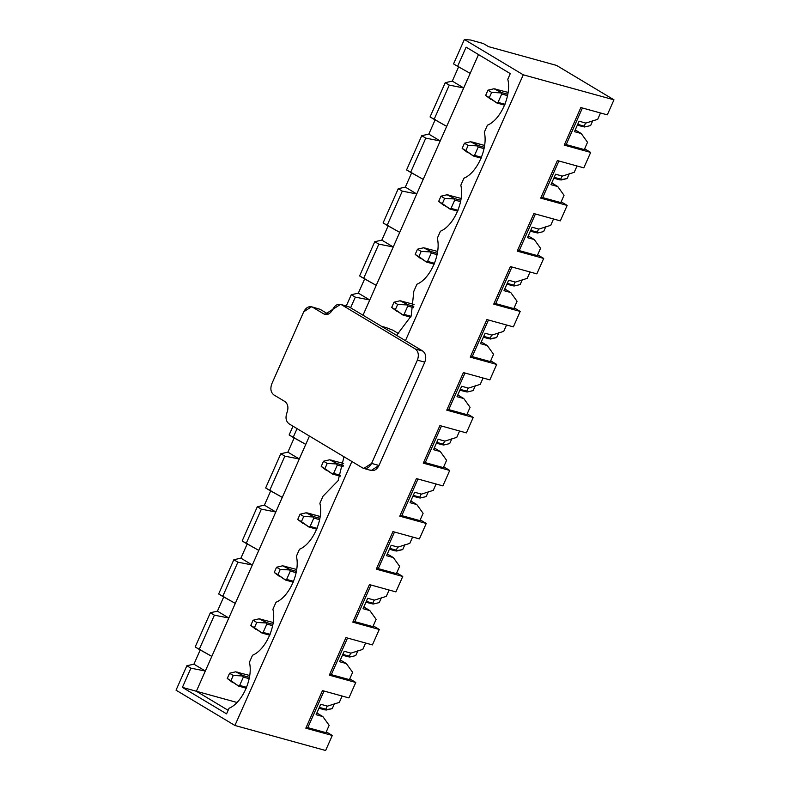 <?xml version="1.0" encoding="UTF-8"?>
<svg xmlns="http://www.w3.org/2000/svg" width="790" height="790" viewBox="0 0 790 790"><rect width="100%" height="100%" fill="white"/><g stroke="black" fill="none" stroke-linecap="round" stroke-linejoin="round"><path stroke-width="1.19" d="M392.966 330.24L398.762 333.726L392.966 330.24L386.152 327.574L392.966 330.24M346.701 306.234L349.141 306.905L422.739 351.037C425.85 353.525 426.531 357.238 424.793 362.175L379.012 465.468C376.573 469.981 373.581 471.482 370.026 469.981M317.689 308.643L320.118 309.315L328.196 314.163L320.118 309.315L312.712 307.271L323.752 313.897L326.181 314.568L323.752 313.897L312.712 307.271C309.157 305.779 306.165 307.28 303.725 311.793L271.819 383.782L303.725 311.793L311.537 306.767L320.118 309.315L311.537 306.767M363.795 468.44L371.201 470.485L379.012 465.468L371.606 463.424L363.795 468.44L362.62 467.937L289.022 423.815L362.62 467.937C366.175 469.438 369.167 467.937 371.606 463.424L417.387 360.131L424.793 362.175L417.387 360.131L371.606 463.424L379.012 465.468L424.793 362.175C426.531 357.238 425.85 353.525 422.739 351.037L349.141 306.905L341.724 304.861L415.333 348.992L422.739 351.037L415.333 348.992L341.724 304.861C338.179 303.36 335.177 304.871 332.738 309.374C330.299 313.887 327.297 315.388 323.752 313.897L324.917 314.4L340.559 304.357L349.141 306.905L340.559 304.357M284.913 401.537L273.873 394.921L284.913 401.537C288.024 404.036 288.706 407.749 286.968 412.676C285.22 417.604 285.911 421.317 289.022 423.815C285.911 421.317 285.22 417.604 286.968 412.676C288.706 407.749 288.024 404.036 284.913 401.537M271.819 383.782C270.081 388.719 270.763 392.423 273.873 394.921C270.763 392.423 270.081 388.719 271.819 383.782M417.387 360.131C419.125 355.194 418.443 351.481 415.333 348.992C418.443 351.481 419.125 355.194 417.387 360.131M381.452 326.28L386.152 327.574L381.452 326.28M495.567 89.003L501.453 92.539L507.782 94.277L501.453 92.539L494.026 88.757L487.953 90.188L485.643 95.412L489.326 97.614L491.637 92.4L487.953 90.188L494.026 88.757L508.049 92.42M577.332 125.176L584.551 126.993L584.205 126.143L585.587 123.013L584.205 126.143L577.697 124.346L584.205 126.143L584.551 126.993L590.614 125.561L592.925 120.337L590.614 125.561L584.551 126.993L577.322 125.195M496.831 102.967L485.643 95.412L490.946 99.441L485.643 95.412L487.953 90.188L491.637 92.4L489.326 97.614L496.604 102.73L498.026 102.364L505.017 104.3L498.026 102.364L501.729 94.02L498.026 102.364L496.831 102.967M507.536 95.62L501.729 94.02L500.959 92.914L491.637 92.4L501.453 92.539L500.959 92.914L501.729 94.02L507.536 95.62M504.672 105.159L496.92 103.016L504.682 105.139M472.074 142.012L477.97 145.538L484.29 147.286L477.97 145.538L470.534 141.756L464.471 143.197L462.16 148.411L465.833 150.623L468.144 145.4L464.471 143.197L470.534 141.756L484.556 145.449L471.847 141.924M559.735 179.834L553.83 178.204L561.058 180.002L560.712 179.142L562.105 176.022L560.712 179.142L554.215 177.355L560.712 179.142L561.058 180.002L567.131 178.56L569.442 173.346L567.131 178.56L559.755 179.834M473.338 155.976L462.16 148.411L467.453 152.44L462.16 148.411L464.471 143.197L468.144 145.4L465.833 150.623L473.111 155.739L474.543 155.373L481.525 157.299L474.543 155.373L478.236 147.029L474.543 155.373L473.338 155.976M484.053 148.629L478.236 147.029L477.466 145.913L468.144 145.4L477.97 145.538L477.466 145.913L478.236 147.029L484.053 148.629M473.427 155.995L481.189 158.138M448.592 195.012L454.477 198.547L460.807 200.295L454.477 198.547L447.051 194.765L440.978 196.197L438.667 201.42L442.351 203.623L444.661 198.409L440.978 196.197L447.051 194.765L461.074 198.438M530.357 231.194L537.565 233.001L537.23 232.151L538.612 229.021L537.23 232.151L530.722 230.354L537.23 232.151L537.565 233.001L543.639 231.569L545.949 226.355L543.639 231.569L537.565 233.001L530.347 231.213M449.856 208.985L438.667 201.42L443.97 205.449L438.667 201.42L440.978 196.197L444.661 198.409L442.351 203.623L449.629 208.738L451.05 208.382L458.042 210.308L451.05 208.382L454.754 200.028L451.05 208.382L449.856 208.985M460.56 201.638L454.754 200.028L453.974 198.922L444.661 198.409L454.477 198.547L453.974 198.922L454.754 200.028L460.56 201.638M449.935 209.004L457.696 211.147M425.099 248.02L430.994 251.556L437.314 253.294L430.994 251.556L423.559 247.774L417.495 249.206L415.175 254.419L418.858 256.632L421.169 251.418L417.495 249.206L423.559 247.774L437.581 251.437M506.864 284.193L514.083 286.01L513.737 285.16L515.12 282.03L513.737 285.16L507.229 283.363L513.737 285.16L514.083 286.01L520.146 284.578L522.467 279.354L520.146 284.578L514.083 286.01L506.854 284.212M426.363 261.984L415.175 254.419L420.478 258.458L415.175 254.419L417.495 249.206L421.169 251.418L418.858 256.632L426.136 261.747L427.568 261.381L434.549 263.307L427.568 261.381L431.261 253.037L427.568 261.381L426.363 261.984M437.077 254.637L431.261 253.037L430.491 251.921L421.169 251.418L430.994 251.556L430.491 251.921L431.261 253.037L437.077 254.637M426.452 262.013L434.214 264.146L426.452 262.033M401.616 301.029L407.502 304.555L413.822 306.303L407.502 304.555L400.076 300.773L394.003 302.215L391.692 307.428L395.365 309.631L397.686 304.417L394.003 302.215L400.076 300.773L414.098 304.446M483.381 337.202L490.59 339.019L490.244 338.16L491.637 335.039L490.244 338.16L483.747 336.372L490.244 338.16L490.59 339.019L496.663 337.577L498.974 332.363L496.663 337.577L489.287 338.851M402.88 314.993L391.692 307.428L396.985 311.457L391.692 307.428L394.003 302.215L397.686 304.417L395.365 309.631L402.643 314.756L404.075 314.39L411.057 316.316L404.075 314.39L407.778 306.046L404.075 314.39L402.88 314.993M413.585 307.646L407.778 306.046L406.998 304.93L397.686 304.417L407.502 304.555L406.998 304.93L407.778 306.046L413.585 307.646M402.959 315.012L410.721 317.155M475.481 385.372L473.171 390.586L467.107 392.018L459.879 390.23L467.107 392.018L473.171 390.586L475.481 385.372M466.762 391.168L468.144 388.038L466.762 391.168L467.107 392.018L466.762 391.168L460.254 389.371L466.762 391.168M436.396 443.21L443.615 445.027L443.269 444.178L444.661 441.047L443.269 444.178L436.771 442.38L443.269 444.178L443.615 445.027L449.688 443.595L451.999 438.371L449.688 443.595L443.615 445.027L436.386 443.229M331.148 460.047L337.034 463.572L343.364 465.32L337.034 463.572L329.608 459.79L323.535 461.232L321.224 466.446L324.907 468.648L327.218 463.434L323.535 461.232L329.608 459.79L343.63 463.463M428.506 491.38L426.195 496.594L420.122 498.036L412.903 496.238L420.122 498.036L426.195 496.594L428.506 491.38M332.412 474.01L321.224 466.446L326.527 470.475L321.224 466.446L323.535 461.232L327.218 463.434L324.907 468.648L332.185 473.773L333.607 473.407L340.599 475.333L333.607 473.407L337.31 465.053L333.607 473.407L332.412 474.01M419.786 497.177L421.169 494.046L419.786 497.177L420.122 498.036L419.786 497.177L413.279 495.379L419.786 497.177M343.117 466.663L337.31 465.053L336.53 463.947L327.218 463.434L337.034 463.572L336.53 463.947L337.31 465.053L343.117 466.663M332.491 474.03L340.253 476.173L332.501 474.059M307.656 513.046L313.541 516.581L319.871 518.319L313.541 516.581L306.115 512.799L300.042 514.231L297.731 519.455L301.415 521.657L303.725 516.443L300.042 514.231L306.115 512.799L320.138 516.492L307.419 512.957M389.421 549.218L396.639 551.035L396.294 550.186L397.676 547.055L396.294 550.186L389.786 548.388L396.294 550.186L396.639 551.035L402.703 549.603L405.013 544.379L402.703 549.603L395.326 550.877M308.92 527.009L297.731 519.455L303.034 523.484L297.731 519.455L300.042 514.231L303.725 516.443L301.415 521.657L308.693 526.772L310.124 526.407L317.106 528.342L310.124 526.407L313.818 518.062L310.124 526.407L308.92 527.009M319.634 519.662L313.818 518.062L313.047 516.956L303.725 516.443L313.541 516.581L313.047 516.956L313.818 518.062L319.634 519.662M309.009 527.039L316.77 529.182M284.173 566.055L290.058 569.58L296.378 571.328L290.058 569.58L282.623 565.798L276.559 567.24L274.249 572.454L277.922 574.666L280.243 569.442L276.559 567.24L282.623 565.798L296.655 569.471M381.531 597.388L379.22 602.602L373.147 604.044L365.928 602.247L373.147 604.044L379.22 602.602L381.531 597.388M285.437 580.018L274.249 572.454L279.541 576.483L274.249 572.454L276.559 567.24L280.243 569.442L277.922 574.666L285.2 579.781L286.632 579.416L293.613 581.341L286.632 579.416L290.335 571.071L286.632 579.416L285.437 580.018M372.801 603.185L374.193 600.064L372.801 603.185L373.147 604.044L372.801 603.185L366.303 601.397L372.801 603.185M296.141 572.671L290.335 571.071L289.555 569.955L280.243 569.442L290.058 569.58L289.555 569.955L290.335 571.071L296.141 572.671M285.516 580.038L293.278 582.181L285.526 580.067M260.68 619.054L266.566 622.589L272.896 624.337L266.566 622.589L259.14 618.807L253.067 620.239L250.756 625.463L254.439 627.665L256.75 622.451L253.067 620.239L259.14 618.807L273.162 622.481M342.445 655.236L349.664 657.043L349.318 656.194L350.701 653.063L349.318 656.194L342.811 654.396L349.318 656.194L349.664 657.043L355.727 655.611L358.038 650.397L355.727 655.611L349.664 657.043L342.435 655.256M261.944 633.027L250.756 625.463L256.059 629.492L250.756 625.463L253.067 620.239L256.75 622.451L254.439 627.665L261.717 632.79L263.139 632.425L270.131 634.35L263.139 632.425L266.842 624.07L263.139 632.425L261.944 633.027M272.649 625.68L266.842 624.07L266.072 622.964L256.75 622.451L266.566 622.589L266.072 622.964L266.842 624.07L272.649 625.68M262.033 633.047L269.795 635.19L262.033 633.076M237.188 672.063L243.083 675.598L249.403 677.336L243.083 675.598L235.647 671.816L229.584 673.248L227.273 678.462L230.947 680.674L233.257 675.46L229.584 673.248L235.647 671.816L249.67 675.48M324.848 709.884L318.943 708.255L326.171 710.052L325.826 709.203L327.218 706.072L325.826 709.203L319.328 707.406L325.826 709.203L326.171 710.052L332.244 708.62L334.555 703.396L332.244 708.62L324.868 709.894M238.452 686.026L227.273 678.462L232.566 682.501L227.273 678.462L229.584 673.248L233.257 675.46L230.947 680.674L238.225 685.789L239.656 685.424L246.638 687.349L239.656 685.424L243.35 677.079L239.656 685.424L238.452 686.026M249.166 678.679L243.35 677.079L242.579 675.964L233.257 675.46L243.083 675.598L242.579 675.964L243.35 677.079L249.166 678.679M246.292 688.218L238.55 686.076L246.302 688.189M326.26 731.866L332.284 735.47L325.628 750.5L332.284 735.47L305.829 728.173L322.478 690.618L348.933 697.916L355.776 682.471L348.933 697.916L322.478 690.618L305.829 728.173L332.284 735.47L326.26 731.866M556.555 65.412L613.968 99.826L607.303 114.856L613.968 99.826L523.257 74.803L464.372 39.5L470.524 40.004L483.371 43.549L488.526 46.64L556.555 65.412L488.526 46.64L483.371 43.549L470.524 40.004L464.372 39.5L453.549 63.911L464.372 39.5L523.257 74.803L405.448 340.668L523.257 74.803L613.968 99.826L556.555 65.412M584.639 148.806L590.663 152.421L583.82 167.855L590.663 152.421L564.208 145.113L580.848 107.559L607.303 114.856L580.848 107.559L564.208 145.113L590.663 152.421L584.639 148.806M561.147 201.806L567.171 205.42L560.327 220.864L567.171 205.42L540.716 198.122L557.365 160.558L583.82 167.855L557.365 160.558L540.716 198.122L567.171 205.42L561.147 201.806M537.664 254.815L543.688 258.429L536.845 273.873L543.688 258.429L517.223 251.131L533.872 213.567L560.327 220.864L533.872 213.567L517.223 251.131L543.688 258.429L537.664 254.815M514.171 307.824L520.195 311.428L513.352 326.872L520.195 311.428L493.74 304.13L510.38 266.566L536.845 273.873L510.38 266.566L493.74 304.13L520.195 311.428L514.171 307.824M490.679 360.823L496.703 364.437L489.859 379.881L496.703 364.437L470.248 357.139L486.897 319.575L513.352 326.872L486.897 319.575L470.248 357.139L496.703 364.437L490.679 360.823M467.196 413.832L473.22 417.446L466.377 432.89L473.22 417.446L446.765 410.148L463.404 372.584L489.859 379.881L463.404 372.584L446.765 410.148L473.22 417.446L467.196 413.832M443.704 466.841L449.727 470.445L442.884 485.89L449.727 470.445L423.272 463.147L439.921 425.583L466.377 432.89L439.921 425.583L423.272 463.147L449.727 470.445L443.704 466.841M420.211 519.84L426.245 523.454L419.401 538.899L426.245 523.454L399.779 516.156L416.429 478.592L442.884 485.89L416.429 478.592L399.779 516.156L426.245 523.454L420.211 519.84M396.728 572.849L402.752 576.463L395.909 591.898L402.752 576.463L376.297 569.156L392.936 531.601L419.401 538.899L392.936 531.601L376.297 569.156L402.752 576.463L396.728 572.849M373.236 625.848L379.259 629.462L372.416 644.907L379.259 629.462L352.804 622.164L369.453 584.6L395.909 591.898L369.453 584.6L352.804 622.164L379.259 629.462L373.236 625.848M349.753 678.857L355.776 682.471L329.321 675.174L345.961 637.609L372.416 644.907L345.961 637.609L329.321 675.174L355.776 682.471L349.753 678.857M210.347 612.754L195.179 646.971L199.228 649.4L214.396 615.173L210.347 612.754L217.418 611.164L223.886 596.559L217.418 611.164L210.347 612.754L214.396 615.173L199.228 649.4L211.809 656.401L228.823 618.007L214.396 615.173L228.823 618.007L205.331 671.016L190.904 668.182L182.391 687.379L196.364 691.26L205.331 671.016L196.364 691.26L236.911 702.438L196.364 691.26L228.132 710.299L196.364 691.26L182.391 687.379L190.904 668.182L186.855 665.753L193.925 664.173L200.403 649.568L193.925 664.173L186.855 665.753L176.032 690.174L186.855 665.753L190.904 668.182L205.331 671.016L193.925 664.173L205.331 671.016L211.809 656.401L195.179 646.971L210.347 612.754M327.475 706.142L320.71 704.275L327.475 706.142L339.325 702.389L342.139 696.039L339.325 702.389L327.475 706.142M316.089 714.713L322.853 716.579L316.849 712.985L322.853 716.579L316.089 714.713L320.71 704.275L316.089 714.713M249.413 662.277L252.524 655.256L249.413 662.277C253.402 677.929 242.313 702.962 229.041 708.255L226.562 713.864L182.391 687.379L226.562 713.864L229.041 708.255C242.313 702.962 253.402 677.929 249.413 662.277M233.83 559.745L218.662 593.971L222.711 596.401L237.879 562.174L233.83 559.745L240.901 558.165L247.379 543.56L240.901 558.165L233.83 559.745L237.879 562.174L222.711 596.401L235.302 603.402L252.316 564.998L237.879 562.174L252.316 564.998L228.823 618.007L217.418 611.164L228.823 618.007L235.302 603.402L218.662 593.971L233.83 559.745M350.967 653.142L344.203 651.276L350.967 653.142L362.808 649.38L365.622 643.03L362.808 649.38L350.967 653.142M339.572 661.704L346.346 663.57L340.342 659.976L346.346 663.57L339.572 661.704L344.203 651.276L339.572 661.704M272.906 609.278L276.016 602.247L272.906 609.278C276.895 624.93 265.805 649.953 252.524 655.256C265.805 649.953 276.895 624.93 272.906 609.278M257.323 506.736L242.155 540.962L246.203 543.392L261.372 509.165L257.323 506.736L264.393 505.156L270.861 490.55L264.393 505.156L257.323 506.736L261.372 509.165L246.203 543.392L258.784 550.393L275.799 511.999L261.372 509.165L275.799 511.999L252.316 564.998L240.901 558.165L252.316 564.998L258.784 550.393L242.155 540.962L257.323 506.736M374.46 600.133L367.686 598.267L374.46 600.133L386.3 596.371L389.115 590.031L386.3 596.371L374.46 600.133M363.064 608.705L369.829 610.571L363.834 606.967L369.829 610.571L363.064 608.705L367.686 598.267L363.064 608.705M296.388 556.269L299.509 549.248L296.388 556.269C300.378 571.92 289.288 596.944 276.016 602.247C289.288 596.944 300.378 571.92 296.388 556.269M280.806 453.737L265.647 487.963L269.696 490.383L284.854 456.166L280.806 453.737L287.876 452.156L294.354 437.541L287.876 452.156L280.806 453.737L284.854 456.166L269.696 490.383L282.277 497.394L299.291 458.99L284.854 456.166L299.291 458.99L275.799 511.999L264.393 505.156L275.799 511.999L282.277 497.394L265.647 487.963L280.806 453.737M397.943 547.124L391.178 545.258L397.943 547.124L409.793 543.372L412.607 537.022L409.793 543.372L397.943 547.124M386.557 555.696L393.321 557.562L387.317 553.968L393.321 557.562L386.557 555.696L391.178 545.258L386.557 555.696M319.881 503.269L322.991 496.238L319.881 503.269C323.87 518.921 312.781 543.945 299.509 549.248C312.781 543.945 323.87 518.921 319.881 503.269M293.011 426.205L289.13 434.954L293.179 437.384L297.06 428.634L293.179 437.384L305.76 444.385L309.453 436.06L299.291 458.99L287.876 452.156L299.291 458.99L305.76 444.385L289.13 434.954L293.011 426.205M421.435 494.125L414.661 492.259L421.435 494.125L433.276 490.363L436.09 484.013L433.276 490.363L421.435 494.125M410.04 502.687L416.814 504.553L410.81 500.959L416.814 504.553L410.04 502.687L414.661 492.259L410.04 502.687M444.918 441.116L438.154 439.25L444.918 441.116L456.768 437.364L459.582 431.014L456.768 437.364L444.918 441.116M433.532 449.688L440.297 451.554L434.293 447.95L440.297 451.554L433.532 449.688L438.154 439.25L433.532 449.688M351.274 294.719L346.297 305.947L351.274 294.719L358.344 293.139L364.822 278.524L358.344 293.139L351.274 294.719L355.322 297.149L351.274 294.719M350.612 307.784L355.322 297.149L350.612 307.784M363.005 315.22L369.76 299.973L355.322 297.149L369.76 299.973L363.005 315.22M468.411 388.117L461.646 386.241L468.411 388.117L480.251 384.355L483.065 378.005L480.251 384.355L468.411 388.117M457.015 396.679L463.789 398.545L457.785 394.951L463.789 398.545L457.015 396.679L461.646 386.241L457.015 396.679M374.766 241.71L359.598 275.937L363.647 278.366L378.815 244.14L374.766 241.71L381.837 240.13L388.305 225.525L381.837 240.13L374.766 241.71L378.815 244.14L363.647 278.366L376.228 285.368L393.242 246.974L378.815 244.14L393.242 246.974L369.76 299.973L358.344 293.139L369.76 299.973L376.228 285.368L359.598 275.937L374.766 241.71M491.903 335.108L485.129 333.242L491.903 335.108L503.744 331.346L506.558 324.996L503.744 331.346L491.903 335.108M480.508 343.67L487.272 345.546L481.278 341.942L487.272 345.546L480.508 343.67L485.129 333.242L480.508 343.67M413.832 291.243L416.952 284.212L413.832 291.243L411.205 315.941L396.58 335.355L411.205 315.941L413.832 291.243M398.249 188.711L383.091 222.928L387.14 225.357L402.298 191.131L398.249 188.711L405.329 187.121L411.797 172.516L405.329 187.121L398.249 188.711L402.298 191.131L387.14 225.357L399.72 232.359L416.735 193.965L402.298 191.131L416.735 193.965L393.242 246.974L381.837 240.13L393.242 246.974L399.72 232.359L383.091 222.928L398.249 188.711M515.386 282.099L508.622 280.233L515.386 282.099L527.236 278.347L530.051 271.997L527.236 278.347L515.386 282.099M504 290.671L510.765 292.537L504.761 288.943L510.765 292.537L504 290.671L508.622 280.233L504 290.671M437.324 238.234L440.435 231.213L437.324 238.234C441.314 253.886 430.224 278.919 416.952 284.212C430.224 278.919 441.314 253.886 437.324 238.234M421.742 135.702L406.574 169.929L410.622 172.358L425.79 138.131L421.742 135.702L428.812 134.122L435.29 119.517L428.812 134.122L421.742 135.702L425.79 138.131L410.622 172.358L423.203 179.36L440.218 140.956L425.79 138.131L440.218 140.956L416.735 193.965L405.329 187.121L416.735 193.965L423.203 179.36L406.574 169.929L421.742 135.702M538.879 229.1L532.105 227.234L538.879 229.1L550.719 225.338L553.533 218.988L550.719 225.338L538.879 229.1M527.483 237.662L534.257 239.528L528.253 235.934L534.257 239.528L527.483 237.662L532.105 227.234L527.483 237.662M460.817 185.235L463.928 178.204L460.817 185.235C464.806 200.887 453.717 225.91 440.435 231.213C453.717 225.91 464.806 200.887 460.817 185.235M445.234 82.693L430.066 116.92L434.115 119.349L449.283 85.123L445.234 82.693L452.305 81.113L458.773 66.508L452.305 81.113L445.234 82.693L449.283 85.123L434.115 119.349L446.696 126.351L463.71 87.957L449.283 85.123L463.71 87.957L440.218 140.956L428.812 134.122L440.218 140.956L446.696 126.351L430.066 116.92L445.234 82.693M562.362 176.091L555.597 174.225L562.362 176.091L574.212 172.329L577.026 165.989L574.212 172.329L562.362 176.091M550.976 184.662L557.74 186.529L551.736 182.925L557.74 186.529L550.976 184.662L555.597 174.225L550.976 184.662M484.3 132.226L487.42 125.205L484.3 132.226C488.289 147.878 477.2 172.901 463.928 178.204C477.2 172.901 488.289 147.878 484.3 132.226M466.11 47.143L457.598 66.34L470.188 73.352L478.503 54.579L463.71 87.957L452.305 81.113L463.71 87.957L470.188 73.352L457.598 66.34L466.11 47.143L510.271 73.618L507.792 79.227C511.782 94.879 500.692 119.902 487.42 125.205C500.692 119.902 511.782 94.879 507.792 79.227L510.271 73.618L466.11 47.143M585.854 123.082L579.09 121.216L585.854 123.082L597.694 119.33L600.509 112.98L597.694 119.33L585.854 123.082M574.458 131.654L581.233 133.52L575.229 129.925L581.233 133.52L574.458 131.654L579.09 121.216L574.458 131.654M343.986 456.768L338.12 480.646L322.991 496.238L338.12 480.646L343.986 456.768M176.032 690.174L234.916 725.477L351.896 461.508L234.916 725.477L325.628 750.5L234.916 725.477L176.032 690.174M453.549 63.911L457.598 66.34L453.549 63.911M584.294 149.587L566.183 144.59L564.208 145.113L566.183 144.59L584.294 149.587L587.523 142.279L581.233 133.52L587.523 142.279L584.294 149.587M582.408 107.983L566.183 144.59L582.408 107.983M560.801 202.596L542.69 197.599L540.716 198.122L542.69 197.599L560.801 202.596L564.04 195.288L557.74 186.529L564.04 195.288L560.801 202.596M558.915 160.992L542.69 197.599L558.915 160.992M537.309 255.595L519.208 250.598L517.223 251.131L519.208 250.598L537.309 255.595L540.548 248.297L534.257 239.528L540.548 248.297L537.309 255.595M535.432 213.991L519.208 250.598L535.432 213.991M513.826 308.604L495.715 303.607L493.74 304.13L495.715 303.607L513.826 308.604L517.065 301.296L510.765 292.537L517.065 301.296L513.826 308.604M511.94 267L495.715 303.607L511.94 267M490.333 361.613L472.232 356.616L470.248 357.139L472.232 356.616L490.333 361.613L493.572 354.305L487.272 345.546L493.572 354.305L490.333 361.613M488.447 320.009L472.232 356.616L488.447 320.009M466.851 414.612L448.74 409.615L446.765 410.148L448.74 409.615L466.851 414.612L470.08 407.314L463.789 398.545L470.08 407.314L466.851 414.612M464.964 373.008L448.74 409.615L464.964 373.008M443.358 467.621L425.247 462.624L423.272 463.147L425.247 462.624L443.358 467.621L446.597 460.313L440.297 451.554L446.597 460.313L443.358 467.621M441.472 426.017L425.247 462.624L441.472 426.017M419.865 520.62L401.764 515.633L399.779 516.156L401.764 515.633L419.865 520.62L423.104 513.322L416.814 504.553L423.104 513.322L419.865 520.62M417.989 479.017L401.764 515.633L417.989 479.017M396.382 573.629L378.272 568.632L376.297 569.156L378.272 568.632L396.382 573.629L399.622 566.321L393.321 557.562L399.622 566.321L396.382 573.629M394.496 532.025L378.272 568.632L394.496 532.025M372.89 626.638L354.789 621.641L352.804 622.164L354.789 621.641L372.89 626.638L376.129 619.33L369.829 610.571L376.129 619.33L372.89 626.638M371.004 585.035L354.789 621.641L371.004 585.035M349.407 679.637L331.296 674.64L329.321 675.174L331.296 674.64L349.407 679.637L352.636 672.339L346.346 663.57L352.636 672.339L349.407 679.637M347.521 638.034L331.296 674.64L347.521 638.034M325.915 732.646L307.804 727.649L305.829 728.173L307.804 727.649L325.915 732.646L329.154 725.339L322.853 716.579L329.154 725.339L325.915 732.646M324.028 691.043L307.804 727.649L324.028 691.043M471.857 141.924L484.556 145.429M473.437 156.025L481.179 158.158M449.945 209.034L457.687 211.167M402.969 315.042L410.711 317.175M483.371 337.221L489.267 338.851M307.438 512.967L320.138 516.462M309.009 527.058L316.76 529.201M389.411 549.238L395.316 550.867"/></g></svg>
